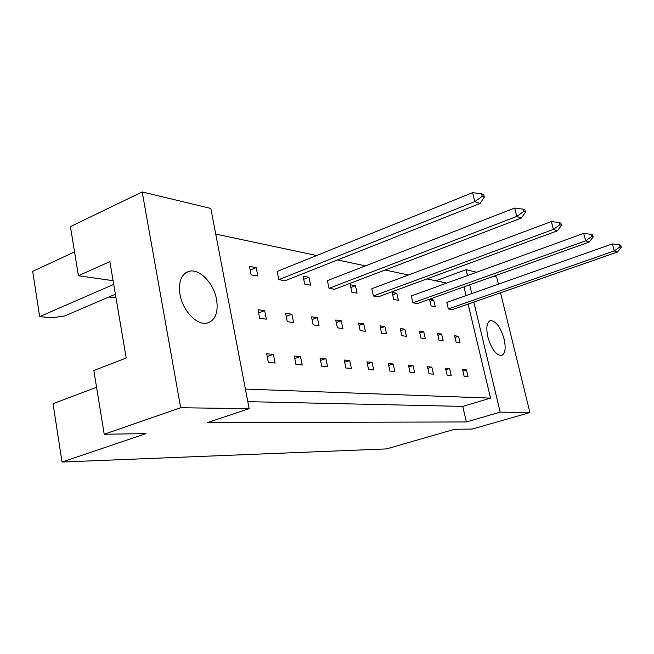 <?xml version="1.0" encoding="UTF-8"?>
<svg xmlns="http://www.w3.org/2000/svg" width="654" height="654" viewBox="0 0 654 654"><rect width="100%" height="100%" fill="white"/><g stroke="black" fill="none" stroke-linecap="round" stroke-linejoin="round"><path stroke-width="0.98" d="M216.58 299.532C213.883 283.558 199.723 268.557 189.349 271.23C181.395 273.789 178.28 281.547 180.005 294.496C182.638 310.675 196.895 325.553 206.95 323.133C215.28 320.534 218.493 312.669 216.58 299.532M504.12 339.14C500.645 327.409 496.173 321.22 490.704 320.558C486.846 321.923 485.889 327.368 487.827 336.9C491.326 348.705 495.789 354.942 501.217 355.613C505.15 354.198 506.122 348.705 504.12 339.14M96.571 387.291L53.048 403.69L62.024 462.035L145.94 433.643L104.207 434.231L93.849 370.54L126.189 358L109.864 261.608L78.423 275.751L113.101 280.689M78.423 275.751L70.428 226.603L142.196 191.965L180.667 407.736L104.207 434.231M62.024 462.035L386.432 448.922L454.473 429.31L472.155 429.065L529.912 412.551L500.196 412.143L473.823 302.099M115.39 294.218L64.787 315.907L51.895 317.828L39.657 316.626L32.7 271.369L74.54 251.88M113.722 284.4L39.657 316.626M498.405 284.163L496.664 277.059L493.508 276.299M476.619 272.244L466.057 269.71L467.463 275.571M471.779 293.572L469.678 284.825M529.912 412.551L500.523 292.788M142.196 191.965L210.825 208.438L249.158 408.685L180.667 407.736M249.158 408.685L207.253 422.631L466.384 421.953L500.196 412.143M435.801 280.787L466.057 269.71M466.384 421.953L462.762 406.404L490.533 398.114L468.109 304.085M466.081 295.583L463.997 286.861M293.572 322.496L291.888 314.222L285.626 313.389L287.31 321.727L293.572 322.496M302.205 364.948L300.497 356.536L294.251 356.029L295.968 364.515L302.205 364.948M278.808 279.65L285.079 280.738L480.069 203.468L474.796 201.604L278.808 279.65L277.149 271.451L472.613 192.66L481.614 193.797L482.235 196.298L484.328 197.067L483.715 194.573L481.614 193.797M257.839 276.029L256.18 267.625L249.468 266.399L251.136 274.876L257.839 276.029M266.391 319.168L264.698 310.617L258.003 309.734L259.695 318.351L266.391 319.168M275.089 363.052L273.364 354.354L266.685 353.814L268.41 362.586L275.089 363.052M215.73 234.091L316.683 255.51M337.554 259.94L365.472 265.859M385.059 270.02L408.488 274.991M426.948 278.906L446.707 283.1M490.533 398.114L245.405 389.081M310.593 285.144L308.95 277.247L303.064 276.176L304.715 284.122L310.593 285.144M329.027 288.324L334.554 289.281L521.344 218.06L516.766 216.441L329.027 288.324L327.392 280.615L514.657 208.078L523.102 209.157L523.699 211.495L525.514 212.166L524.925 209.828L523.102 209.157M357.084 293.172L355.465 285.733L350.266 284.784L351.885 292.273L357.084 293.172M373.409 295.984L378.314 296.834L557.421 230.813L553.398 229.391L373.409 295.984L371.807 288.716L551.363 221.542L559.317 222.564L559.889 224.763L561.492 225.352L560.919 223.153L559.317 222.564M398.36 300.292L396.782 293.27L392.138 292.42L393.724 299.499L398.36 300.292M412.927 302.81L417.309 303.57L589.213 242.054L585.657 240.795L412.927 302.81L411.358 295.927L583.695 233.396L591.216 234.369L591.764 236.446L593.178 236.961L592.622 234.892L591.216 234.369M435.253 306.669L433.708 300.006L429.555 299.246L431.1 305.949L435.253 306.669M448.333 308.925L452.274 309.604L617.45 252.035L614.278 250.915L448.333 308.925L446.796 302.393L612.389 243.917L619.51 244.849L620.041 246.811L621.3 247.269L620.769 245.315L619.51 244.849M327.589 366.722L325.888 358.58L320.035 358.106L321.735 366.314L327.589 366.722M351.386 368.39L349.702 360.493L344.217 360.052L345.901 368.006L351.386 368.39M373.753 369.96L372.085 362.291L366.927 361.883L368.594 369.592L373.753 369.96M394.812 371.431L393.168 363.992L388.296 363.599L389.947 371.088L394.812 371.431M414.669 372.821L413.042 365.594L408.448 365.218L410.083 372.502L414.669 372.821M433.43 374.137L431.828 367.098L427.487 366.755L429.098 373.826L433.43 374.137M451.186 375.38L449.6 368.529L445.488 368.202L447.083 375.085L451.186 375.38M468.011 376.557L466.441 369.886L462.541 369.575L464.119 376.279L468.011 376.557M319.021 325.61L317.353 317.591L311.484 316.814L313.16 324.891L319.021 325.61M342.9 328.529L341.249 320.754L335.739 320.027L337.399 327.85L342.9 328.529M365.357 331.276L363.714 323.73L358.531 323.043L360.174 330.638L365.357 331.276M386.506 333.859L384.879 326.526L379.99 325.88L381.617 333.262L386.506 333.859M406.453 336.303L404.851 329.175L400.24 328.561L401.842 335.739L406.453 336.303M425.313 338.608L423.735 331.676L419.369 331.096L420.955 338.077L425.313 338.608M443.167 340.791L441.597 334.039L437.469 333.491L439.038 340.284L443.167 340.791M460.089 342.859L458.544 336.279L454.62 335.764L456.173 342.385L460.089 342.859M462.762 406.404L247.809 401.654M108.932 296.981L116.011 297.872M267.224 356.553L273.364 354.354M258.632 312.947L264.698 310.617M250.196 270.077L256.18 267.625M303.718 279.307L308.95 277.247M350.846 287.482L355.465 285.733M392.67 294.774L396.782 293.27M430.03 301.314L433.708 300.006M294.758 358.555L300.497 356.536M320.517 360.436L325.888 358.58M344.674 362.21L349.702 360.493M367.36 363.886L372.085 362.291M388.713 365.463L393.168 363.992M408.84 366.968L413.042 365.594M427.855 368.382L431.828 367.098M445.84 369.731L449.6 368.529M462.877 371.014L466.441 369.886M286.223 316.348L291.888 314.222M312.048 319.553L317.353 317.591M336.27 322.561L341.249 320.754M359.038 325.398L363.714 323.73M380.481 328.079L384.879 326.526M400.698 330.613L404.851 329.175M419.803 333.017L423.735 331.676M437.886 335.298L441.597 334.039M455.021 337.456L458.544 336.279M482.235 196.298L474.796 201.604L472.613 192.66M484.328 197.067L480.069 203.468M523.699 211.495L516.766 216.441L514.657 208.078M525.514 212.166L521.344 218.06M559.889 224.763L553.398 229.391L551.363 221.542M561.492 225.352L557.421 230.813M591.764 236.446L585.657 240.795L583.695 233.396M593.178 236.961L589.213 242.054M620.041 246.811L614.278 250.915L612.389 243.917M621.3 247.269L617.45 252.035M185.793 272.734L189.349 271.23M489.723 320.885L490.704 320.558"/></g></svg>
